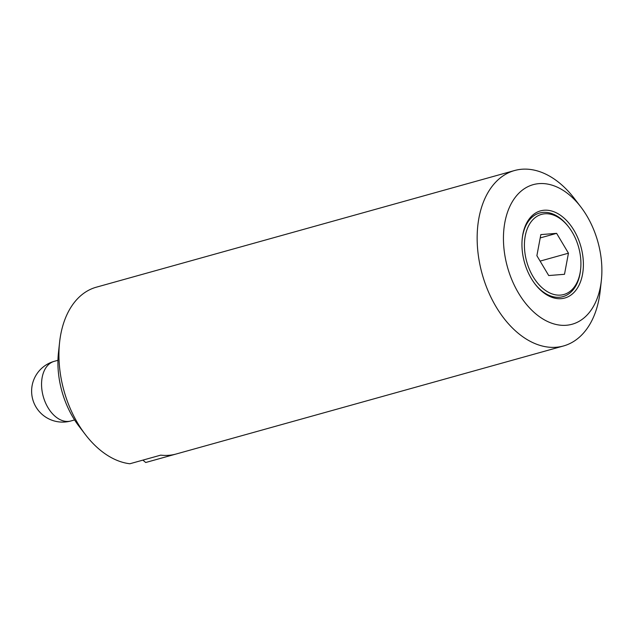 <?xml version="1.0" encoding="UTF-8"?>
<svg xmlns="http://www.w3.org/2000/svg" width="633" height="633" viewBox="0 0 633 633"><rect width="100%" height="100%" fill="white"/><g stroke="black" fill="none" stroke-linecap="round" stroke-linejoin="round"><path stroke-width="0.95" d="M561.178 298.657A45.228 29.292 -105.6 0 1 535.075 284.075A45.228 29.292 -105.6 0 1 522.28 238.198A45.228 29.292 -105.6 0 1 544.151 210.235A45.228 29.292 -105.6 0 1 582.186 252.108A45.228 29.292 -105.6 0 1 561.178 298.657M580.611 269.389A41.588 26.934 -105.6 0 1 560.498 295.097A41.588 26.934 -105.6 0 1 525.525 256.594A41.588 26.934 -105.6 0 1 544.839 213.796A41.588 26.934 -105.6 0 1 568.845 227.2A41.588 26.934 -105.6 0 1 580.611 269.389L580.493 270.41A43.408 28.113 -105.6 0 1 559.501 297.249A43.408 28.113 -105.6 0 1 534.758 283.663M522.225 238.72A43.408 28.113 -105.6 0 1 543.161 212.387A43.408 28.113 -105.6 0 1 568.212 226.385L568.845 227.2M601.35 280.474L600.195 290.966A91.065 58.988 -105.6 0 1 563.481 345.974A91.065 58.988 -105.6 0 1 556.154 347.264A91.065 58.988 -105.6 0 1 480.771 268.558A91.065 58.988 -105.6 0 1 514.542 170.538A91.065 58.988 -105.6 0 1 521.869 169.24A91.065 58.988 -105.6 0 1 574.432 198.596L580.849 206.975A72.455 46.929 -105.6 0 1 601.35 280.474A72.455 46.929 -105.6 0 1 566.306 325.267A72.455 46.929 -105.6 0 1 505.371 258.193A72.455 46.929 -105.6 0 1 539.031 183.625A72.455 46.929 -105.6 0 1 580.849 206.975M514.542 170.538L127.225 278.575A91.065 58.988 74.4 0 0 126.774 278.702L95.884 287.319A91.065 58.988 -105.6 0 0 59.605 342.2A91.065 58.988 -105.6 0 0 85.376 434.57A91.065 58.988 -105.6 0 0 129.86 463.76L160.75 455.135A91.065 58.988 74.4 0 0 168.829 455.301A91.065 58.988 74.4 0 0 176.156 454.011L563.481 345.974M548.716 275.545L536.879 255.7L540.835 234.598L556.621 233.348L568.45 253.192L564.501 274.295L548.716 275.545M540.21 237.929L556.621 233.348M540.107 261.105L568.45 253.192M85.376 434.57L78.959 426.191A72.455 46.929 -105.6 0 1 58.458 352.692L59.605 342.2M175.713 454.13L145.709 462.501L142.892 460.12M54.264 361.324A30.962 30.962 0 0 0 32.758 399.47A30.962 30.962 0 0 0 70.904 420.969A30.962 20.058 -105.6 0 1 68.411 421.412A30.962 20.058 -105.6 0 1 42.379 392.753A30.962 20.058 -105.6 0 1 54.264 361.324L57.951 360.296M70.904 420.969L74.583 419.948"/></g></svg>
